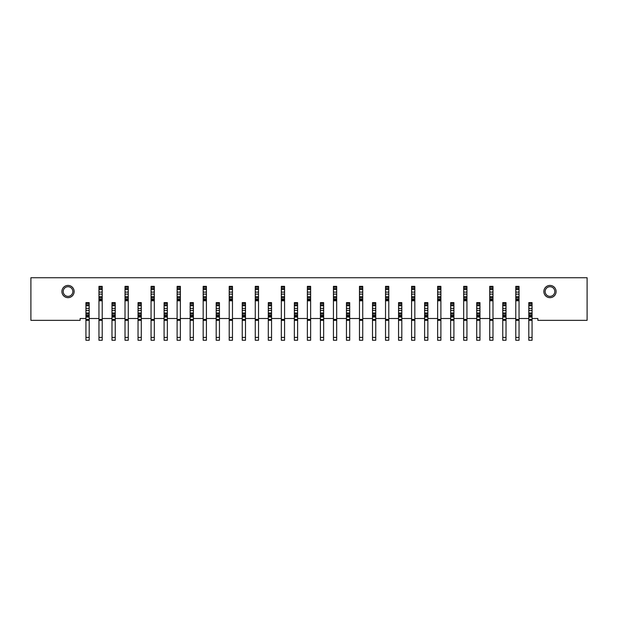 <?xml version="1.0" encoding="UTF-8"?>
<svg xmlns="http://www.w3.org/2000/svg" width="618" height="618" viewBox="0 0 618 618"><rect width="100%" height="100%" fill="white"/><g stroke="black" fill="none" stroke-linecap="round" stroke-linejoin="round"><path stroke-width="0.93" d="M72.847 291.549A4.82 4.82 0 0 0 68.026 286.729A4.82 4.82 0 0 0 63.206 291.549A4.82 4.82 0 0 0 68.026 296.362A4.82 4.82 0 0 0 72.847 291.549M61.9 291.549A6.126 6.126 0 0 1 68.026 285.423A6.126 6.126 0 0 1 74.145 291.549A6.126 6.126 0 0 1 68.026 297.667A6.126 6.126 0 0 1 61.9 291.549M554.794 291.549A4.82 4.82 0 0 0 549.974 286.729A4.82 4.82 0 0 0 545.153 291.549A4.82 4.82 0 0 0 549.974 296.362A4.82 4.82 0 0 0 554.794 291.549M543.855 291.549A6.126 6.126 0 0 1 549.974 285.423A6.126 6.126 0 0 1 556.1 291.549A6.126 6.126 0 0 1 549.974 297.667A6.126 6.126 0 0 1 543.855 291.549M519.043 337.397L519.043 340.263L515.783 340.263L515.783 337.397L519.043 337.397L519.043 320.333L515.783 320.333L515.783 319.421L519.043 319.421L519.043 299.885L515.783 299.885L515.783 286.335L519.043 286.335L519.043 288.459L515.783 288.459M519.043 318.509L528.807 318.509M532.067 318.509L537.861 318.509L537.861 320.333L587.1 320.333L587.1 277.737L30.9 277.737L30.9 320.333L80.139 320.333L80.139 318.509L85.933 318.509M89.193 318.509L98.957 318.509L98.957 286.335L102.217 286.335L102.217 288.459L98.957 288.459M102.217 337.397L102.217 340.263L98.957 340.263L98.957 337.397L102.217 337.397L102.217 320.333L98.957 320.333L98.957 319.421L102.217 319.421L102.217 299.885L98.957 299.885L98.957 300.796L102.217 300.796L102.217 299.058L98.957 299.058M102.217 318.509L111.982 318.509M115.242 318.509L125.014 318.509L125.014 286.335L128.266 286.335L128.266 288.459L125.014 288.459M128.266 337.397L128.266 340.263L125.014 340.263L125.014 337.397L128.266 337.397L128.266 320.333L125.014 320.333L125.014 319.421L128.266 319.421L128.266 299.885L125.014 299.885L125.014 300.796L128.266 300.796L128.266 299.058L125.014 299.058M128.266 318.509L138.038 318.509M141.29 318.509L151.062 318.509L151.062 286.335L154.322 286.335L154.322 288.459L151.062 288.459M154.322 337.397L154.322 340.263L151.062 340.263L151.062 337.397L154.322 337.397L154.322 320.333L151.062 320.333L151.062 319.421L154.322 319.421L154.322 299.885L151.062 299.885L151.062 300.796L154.322 300.796L154.322 299.058L151.062 299.058M154.322 318.509L164.087 318.509M167.347 318.509L177.111 318.509L177.111 286.335L180.371 286.335L180.371 288.459L177.111 288.459M180.371 337.397L180.371 340.263L177.111 340.263L177.111 337.397L180.371 337.397L180.371 320.333L177.111 320.333L177.111 319.421L180.371 319.421L180.371 299.885L177.111 299.885L177.111 300.796L180.371 300.796L180.371 299.058L177.111 299.058M180.371 318.509L190.143 318.509M193.395 318.509L203.167 318.509L203.167 286.335L206.42 286.335L206.42 288.459L203.167 288.459M206.42 337.397L206.42 340.263L203.167 340.263L203.167 337.397L206.42 337.397L206.42 320.333L203.167 320.333L203.167 319.421L206.42 319.421L206.42 299.885L203.167 299.885L203.167 300.796L206.42 300.796L206.42 299.058L203.167 299.058M206.42 318.509L216.192 318.509M219.444 318.509L229.216 318.509L229.216 286.335L232.476 286.335L232.476 288.459L229.216 288.459M232.476 337.397L232.476 340.263L229.216 340.263L229.216 337.397L232.476 337.397L232.476 320.333L229.216 320.333L229.216 319.421L232.476 319.421L232.476 299.885L229.216 299.885L229.216 300.796L232.476 300.796L232.476 299.058L229.216 299.058M232.476 318.509L242.241 318.509M245.5 318.509L255.265 318.509L255.265 286.335L258.525 286.335L258.525 288.459L255.265 288.459M258.525 337.397L258.525 340.263L255.265 340.263L255.265 337.397L258.525 337.397L258.525 320.333L255.265 320.333L255.265 319.421L258.525 319.421L258.525 299.885L255.265 299.885L255.265 300.796L258.525 300.796L258.525 299.058L255.265 299.058M258.525 318.509L268.297 318.509M271.549 318.509L281.321 318.509L281.321 286.335L284.574 286.335L284.574 288.459L281.321 288.459M284.574 337.397L284.574 340.263L281.321 340.263L281.321 337.397L284.574 337.397L284.574 320.333L281.321 320.333L281.321 319.421L284.574 319.421L284.574 299.885L281.321 299.885L281.321 300.796L284.574 300.796L284.574 299.058L281.321 299.058M284.574 318.509L294.346 318.509M297.606 318.509L307.37 318.509L307.37 286.335L310.63 286.335L310.63 288.459L307.37 288.459M310.63 337.397L310.63 340.263L307.37 340.263L307.37 337.397L310.63 337.397L310.63 320.333L307.37 320.333L307.37 319.421L310.63 319.421L310.63 299.885L307.37 299.885L307.37 300.796L310.63 300.796L310.63 299.058L307.37 299.058M310.63 318.509L320.394 318.509M323.654 318.509L333.426 318.509L333.426 286.335L336.679 286.335L336.679 288.459L333.426 288.459M336.679 337.397L336.679 340.263L333.426 340.263L333.426 337.397L336.679 337.397L336.679 320.333L333.426 320.333L333.426 319.421L336.679 319.421L336.679 299.885L333.426 299.885L333.426 300.796L336.679 300.796L336.679 299.058L333.426 299.058M336.679 318.509L346.451 318.509M349.703 318.509L359.475 318.509L359.475 286.335L362.735 286.335L362.735 288.459L359.475 288.459M362.735 337.397L362.735 340.263L359.475 340.263L359.475 337.397L362.735 337.397L362.735 320.333L359.475 320.333L359.475 319.421L362.735 319.421L362.735 299.885L359.475 299.885L359.475 300.796L362.735 300.796L362.735 299.058L359.475 299.058M362.735 318.509L372.499 318.509M375.759 318.509L385.524 318.509L385.524 286.335L388.784 286.335L388.784 288.459L385.524 288.459M388.784 337.397L388.784 340.263L385.524 340.263L385.524 337.397L388.784 337.397L388.784 320.333L385.524 320.333L385.524 319.421L388.784 319.421L388.784 299.885L385.524 299.885L385.524 300.796L388.784 300.796L388.784 299.058L385.524 299.058M388.784 318.509L398.556 318.509M401.808 318.509L411.58 318.509L411.58 286.335L414.832 286.335L414.832 288.459L411.58 288.459M414.832 337.397L414.832 340.263L411.58 340.263L411.58 337.397L414.832 337.397L414.832 320.333L411.58 320.333L411.58 319.421L414.832 319.421L414.832 299.885L411.58 299.885L411.58 300.796L414.832 300.796L414.832 299.058L411.58 299.058M414.832 318.509L424.605 318.509M427.857 318.509L437.629 318.509L437.629 286.335L440.889 286.335L440.889 288.459L437.629 288.459M440.889 337.397L440.889 340.263L437.629 340.263L437.629 337.397L440.889 337.397L440.889 320.333L437.629 320.333L437.629 319.421L440.889 319.421L440.889 299.885L437.629 299.885L437.629 300.796L440.889 300.796L440.889 299.058L437.629 299.058M440.889 318.509L450.653 318.509M453.913 318.509L463.678 318.509L463.678 286.335L466.938 286.335L466.938 288.459L463.678 288.459M466.938 337.397L466.938 340.263L463.678 340.263L463.678 337.397L466.938 337.397L466.938 320.333L463.678 320.333L463.678 319.421L466.938 319.421L466.938 299.885L463.678 299.885L463.678 300.796L466.938 300.796L466.938 299.058L463.678 299.058M466.938 318.509L476.71 318.509M479.962 318.509L489.734 318.509L489.734 286.335L492.986 286.335L492.986 288.459L489.734 288.459M492.986 337.397L492.986 340.263L489.734 340.263L489.734 337.397L492.986 337.397L492.986 320.333L489.734 320.333L489.734 319.421L492.986 319.421L492.986 299.885L489.734 299.885L489.734 300.796L492.986 300.796L492.986 299.058L489.734 299.058M492.986 318.509L502.758 318.509M506.018 318.509L515.783 318.509L515.783 299.885L515.783 300.796L519.043 300.796L519.043 299.058L515.783 299.058M98.957 289.525L102.217 289.525L102.217 288.459M98.957 294.74L99.614 294.083L101.568 294.083L102.217 294.74L102.217 291.48L101.568 292.129L99.614 292.129L98.957 291.48M98.957 297.76L102.217 297.76L102.217 296.694L98.957 296.694M98.957 319.421L98.957 318.509M98.957 337.397L98.957 320.333M102.217 289.525L102.217 291.48M102.217 294.74L102.217 296.694M102.217 297.76L102.217 299.058M102.217 319.421L102.217 320.333M85.933 340.263L85.933 337.397L89.193 337.397L89.193 340.263L85.933 340.263M89.193 304.744L85.933 304.744L85.933 302.619L89.193 302.619L89.193 316.161L85.933 316.161L85.933 314.037L89.193 314.037M85.933 304.744L85.933 305.81L89.193 305.81M89.193 307.764L88.536 308.413L86.582 308.413L85.933 307.764L85.933 311.016L86.582 310.367L88.536 310.367L89.193 311.016M89.193 312.971L85.933 312.971L85.933 314.037M89.193 316.161L89.193 317.073L85.933 317.073L85.933 319.421L89.193 319.421L89.193 320.333L85.933 320.333L85.933 337.397M89.193 317.073L89.193 319.421M89.193 320.333L89.193 337.397M85.933 312.971L85.933 311.016M85.933 307.764L85.933 305.81M85.933 320.333L85.933 319.421M85.933 317.073L85.933 316.161M111.982 340.263L111.982 337.397L115.242 337.397L115.242 340.263L111.982 340.263M115.242 304.744L111.982 304.744L111.982 302.619L115.242 302.619L115.242 316.161L111.982 316.161L111.982 314.037L115.242 314.037M111.982 304.744L111.982 305.81L115.242 305.81M115.242 307.764L114.593 308.413L112.638 308.413L111.982 307.764L111.982 311.016L112.638 310.367L114.593 310.367L115.242 311.016M115.242 312.971L111.982 312.971L111.982 314.037M115.242 316.161L115.242 317.073L111.982 317.073L111.982 319.421L115.242 319.421L115.242 320.333L111.982 320.333L111.982 337.397M115.242 317.073L115.242 319.421M115.242 320.333L115.242 337.397M111.982 312.971L111.982 311.016M111.982 307.764L111.982 305.81M111.982 320.333L111.982 319.421M111.982 317.073L111.982 316.161M138.038 340.263L138.038 337.397L141.29 337.397L141.29 340.263L138.038 340.263M141.29 304.744L138.038 304.744L138.038 302.619L141.29 302.619L141.29 316.161L138.038 316.161L138.038 314.037L141.29 314.037M138.038 304.744L138.038 305.81L141.29 305.81M141.29 307.764L140.641 308.413L138.687 308.413L138.038 307.764L138.038 311.016L138.687 310.367L140.641 310.367L141.29 311.016M141.29 312.971L138.038 312.971L138.038 314.037M141.29 316.161L141.29 317.073L138.038 317.073L138.038 319.421L141.29 319.421L141.29 320.333L138.038 320.333L138.038 337.397M141.29 317.073L141.29 319.421M141.29 320.333L141.29 337.397M138.038 312.971L138.038 311.016M138.038 307.764L138.038 305.81M138.038 320.333L138.038 319.421M138.038 317.073L138.038 316.161M164.087 340.263L164.087 337.397L167.347 337.397L167.347 340.263L164.087 340.263M167.347 304.744L164.087 304.744L164.087 302.619L167.347 302.619L167.347 316.161L164.087 316.161L164.087 314.037L167.347 314.037M164.087 304.744L164.087 305.81L167.347 305.81M167.347 307.764L166.69 308.413L164.743 308.413L164.087 307.764L164.087 311.016L164.743 310.367L166.69 310.367L167.347 311.016M167.347 312.971L164.087 312.971L164.087 314.037M167.347 316.161L167.347 317.073L164.087 317.073L164.087 319.421L167.347 319.421L167.347 320.333L164.087 320.333L164.087 337.397M167.347 317.073L167.347 319.421M167.347 320.333L167.347 337.397M164.087 312.971L164.087 311.016M164.087 307.764L164.087 305.81M164.087 320.333L164.087 319.421M164.087 317.073L164.087 316.161M190.143 340.263L190.143 337.397L193.395 337.397L193.395 340.263L190.143 340.263M193.395 304.744L190.143 304.744L190.143 302.619L193.395 302.619L193.395 316.161L190.143 316.161L190.143 314.037L193.395 314.037M190.143 304.744L190.143 305.81L193.395 305.81M193.395 307.764L192.746 308.413L190.792 308.413L190.143 307.764L190.143 311.016L190.792 310.367L192.746 310.367L193.395 311.016M193.395 312.971L190.143 312.971L190.143 314.037M193.395 316.161L193.395 317.073L190.143 317.073L190.143 319.421L193.395 319.421L193.395 320.333L190.143 320.333L190.143 337.397M193.395 317.073L193.395 319.421M193.395 320.333L193.395 337.397M190.143 312.971L190.143 311.016M190.143 307.764L190.143 305.81M190.143 320.333L190.143 319.421M190.143 317.073L190.143 316.161M216.192 340.263L216.192 337.397L219.444 337.397L219.444 340.263L216.192 340.263M219.444 304.744L216.192 304.744L216.192 302.619L219.444 302.619L219.444 316.161L216.192 316.161L216.192 314.037L219.444 314.037M216.192 304.744L216.192 305.81L219.444 305.81M219.444 307.764L218.795 308.413L216.841 308.413L216.192 307.764L216.192 311.016L216.841 310.367L218.795 310.367L219.444 311.016M219.444 312.971L216.192 312.971L216.192 314.037M219.444 316.161L219.444 317.073L216.192 317.073L216.192 319.421L219.444 319.421L219.444 320.333L216.192 320.333L216.192 337.397M219.444 317.073L219.444 319.421M219.444 320.333L219.444 337.397M216.192 312.971L216.192 311.016M216.192 307.764L216.192 305.81M216.192 320.333L216.192 319.421M216.192 317.073L216.192 316.161M242.241 340.263L242.241 337.397L245.5 337.397L245.5 340.263L242.241 340.263M245.5 304.744L242.241 304.744L242.241 302.619L245.5 302.619L245.5 316.161L242.241 316.161L242.241 314.037L245.5 314.037M242.241 304.744L242.241 305.81L245.5 305.81M245.5 307.764L244.852 308.413L242.897 308.413L242.241 307.764L242.241 311.016L242.897 310.367L244.852 310.367L245.5 311.016M245.5 312.971L242.241 312.971L242.241 314.037M245.5 316.161L245.5 317.073L242.241 317.073L242.241 319.421L245.5 319.421L245.5 320.333L242.241 320.333L242.241 337.397M245.5 317.073L245.5 319.421M245.5 320.333L245.5 337.397M242.241 312.971L242.241 311.016M242.241 307.764L242.241 305.81M242.241 320.333L242.241 319.421M242.241 317.073L242.241 316.161M268.297 340.263L268.297 337.397L271.549 337.397L271.549 340.263L268.297 340.263M271.549 304.744L268.297 304.744L268.297 302.619L271.549 302.619L271.549 316.161L268.297 316.161L268.297 314.037L271.549 314.037M268.297 304.744L268.297 305.81L271.549 305.81M271.549 307.764L270.9 308.413L268.946 308.413L268.297 307.764L268.297 311.016L268.946 310.367L270.9 310.367L271.549 311.016M271.549 312.971L268.297 312.971L268.297 314.037M271.549 316.161L271.549 317.073L268.297 317.073L268.297 319.421L271.549 319.421L271.549 320.333L268.297 320.333L268.297 337.397M271.549 317.073L271.549 319.421M271.549 320.333L271.549 337.397M268.297 312.971L268.297 311.016M268.297 307.764L268.297 305.81M268.297 320.333L268.297 319.421M268.297 317.073L268.297 316.161M294.346 340.263L294.346 337.397L297.606 337.397L297.606 340.263L294.346 340.263M297.606 304.744L294.346 304.744L294.346 302.619L297.606 302.619L297.606 316.161L294.346 316.161L294.346 314.037L297.606 314.037M294.346 304.744L294.346 305.81L297.606 305.81M297.606 307.764L296.949 308.413L294.995 308.413L294.346 307.764L294.346 311.016L294.995 310.367L296.949 310.367L297.606 311.016M297.606 312.971L294.346 312.971L294.346 314.037M297.606 316.161L297.606 317.073L294.346 317.073L294.346 319.421L297.606 319.421L297.606 320.333L294.346 320.333L294.346 337.397M297.606 317.073L297.606 319.421M297.606 320.333L297.606 337.397M294.346 312.971L294.346 311.016M294.346 307.764L294.346 305.81M294.346 320.333L294.346 319.421M294.346 317.073L294.346 316.161M125.014 289.525L128.266 289.525L128.266 288.459M125.014 294.74L125.663 294.083L127.617 294.083L128.266 294.74L128.266 291.48L127.617 292.129L125.663 292.129L125.014 291.48M125.014 297.76L128.266 297.76L128.266 296.694L125.014 296.694M125.014 319.421L125.014 318.509M125.014 337.397L125.014 320.333M128.266 289.525L128.266 291.48M128.266 294.74L128.266 296.694M128.266 297.76L128.266 299.058M128.266 319.421L128.266 320.333M151.062 289.525L154.322 289.525L154.322 288.459M151.062 294.74L151.711 294.083L153.666 294.083L154.322 294.74L154.322 291.48L153.666 292.129L151.711 292.129L151.062 291.48M151.062 297.76L154.322 297.76L154.322 296.694L151.062 296.694M151.062 319.421L151.062 318.509M151.062 337.397L151.062 320.333M154.322 289.525L154.322 291.48M154.322 294.74L154.322 296.694M154.322 297.76L154.322 299.058M154.322 319.421L154.322 320.333M177.111 289.525L180.371 289.525L180.371 288.459M177.111 294.74L177.768 294.083L179.722 294.083L180.371 294.74L180.371 291.48L179.722 292.129L177.768 292.129L177.111 291.48M177.111 297.76L180.371 297.76L180.371 296.694L177.111 296.694M177.111 319.421L177.111 318.509M177.111 337.397L177.111 320.333M180.371 289.525L180.371 291.48M180.371 294.74L180.371 296.694M180.371 297.76L180.371 299.058M180.371 319.421L180.371 320.333M203.167 289.525L206.42 289.525L206.42 288.459M203.167 294.74L203.816 294.083L205.771 294.083L206.42 294.74L206.42 291.48L205.771 292.129L203.816 292.129L203.167 291.48M203.167 297.76L206.42 297.76L206.42 296.694L203.167 296.694M203.167 319.421L203.167 318.509M203.167 337.397L203.167 320.333M206.42 289.525L206.42 291.48M206.42 294.74L206.42 296.694M206.42 297.76L206.42 299.058M206.42 319.421L206.42 320.333M229.216 289.525L232.476 289.525L232.476 288.459M229.216 294.74L229.865 294.083L231.82 294.083L232.476 294.74L232.476 291.48L231.82 292.129L229.865 292.129L229.216 291.48M229.216 297.76L232.476 297.76L232.476 296.694L229.216 296.694M229.216 319.421L229.216 318.509M229.216 337.397L229.216 320.333M232.476 289.525L232.476 291.48M232.476 294.74L232.476 296.694M232.476 297.76L232.476 299.058M232.476 319.421L232.476 320.333M255.265 289.525L258.525 289.525L258.525 288.459M255.265 294.74L255.922 294.083L257.876 294.083L258.525 294.74L258.525 291.48L257.876 292.129L255.922 292.129L255.265 291.48M255.265 297.76L258.525 297.76L258.525 296.694L255.265 296.694M255.265 319.421L255.265 318.509M255.265 337.397L255.265 320.333M258.525 289.525L258.525 291.48M258.525 294.74L258.525 296.694M258.525 297.76L258.525 299.058M258.525 319.421L258.525 320.333M281.321 289.525L284.574 289.525L284.574 288.459M281.321 294.74L281.97 294.083L283.925 294.083L284.574 294.74L284.574 291.48L283.925 292.129L281.97 292.129L281.321 291.48M281.321 297.76L284.574 297.76L284.574 296.694L281.321 296.694M281.321 319.421L281.321 318.509M281.321 337.397L281.321 320.333M284.574 289.525L284.574 291.48M284.574 294.74L284.574 296.694M284.574 297.76L284.574 299.058M284.574 319.421L284.574 320.333M320.394 340.263L320.394 337.397L323.654 337.397L323.654 340.263L320.394 340.263M323.654 304.744L320.394 304.744L320.394 302.619L323.654 302.619L323.654 316.161L320.394 316.161L320.394 314.037L323.654 314.037M320.394 304.744L320.394 305.81L323.654 305.81M323.654 307.764L323.005 308.413L321.051 308.413L320.394 307.764L320.394 311.016L321.051 310.367L323.005 310.367L323.654 311.016M323.654 312.971L320.394 312.971L320.394 314.037M323.654 316.161L323.654 317.073L320.394 317.073L320.394 319.421L323.654 319.421L323.654 320.333L320.394 320.333L320.394 337.397M323.654 317.073L323.654 319.421M323.654 320.333L323.654 337.397M320.394 312.971L320.394 311.016M320.394 307.764L320.394 305.81M320.394 320.333L320.394 319.421M320.394 317.073L320.394 316.161M346.451 340.263L346.451 337.397L349.703 337.397L349.703 340.263L346.451 340.263M349.703 304.744L346.451 304.744L346.451 302.619L349.703 302.619L349.703 316.161L346.451 316.161L346.451 314.037L349.703 314.037M346.451 304.744L346.451 305.81L349.703 305.81M349.703 307.764L349.054 308.413L347.1 308.413L346.451 307.764L346.451 311.016L347.1 310.367L349.054 310.367L349.703 311.016M349.703 312.971L346.451 312.971L346.451 314.037M349.703 316.161L349.703 317.073L346.451 317.073L346.451 319.421L349.703 319.421L349.703 320.333L346.451 320.333L346.451 337.397M349.703 317.073L349.703 319.421M349.703 320.333L349.703 337.397M346.451 312.971L346.451 311.016M346.451 307.764L346.451 305.81M346.451 320.333L346.451 319.421M346.451 317.073L346.451 316.161M372.499 340.263L372.499 337.397L375.759 337.397L375.759 340.263L372.499 340.263M375.759 304.744L372.499 304.744L372.499 302.619L375.759 302.619L375.759 316.161L372.499 316.161L372.499 314.037L375.759 314.037M372.499 304.744L372.499 305.81L375.759 305.81M375.759 307.764L375.103 308.413L373.148 308.413L372.499 307.764L372.499 311.016L373.148 310.367L375.103 310.367L375.759 311.016M375.759 312.971L372.499 312.971L372.499 314.037M375.759 316.161L375.759 317.073L372.499 317.073L372.499 319.421L375.759 319.421L375.759 320.333L372.499 320.333L372.499 337.397M375.759 317.073L375.759 319.421M375.759 320.333L375.759 337.397M372.499 312.971L372.499 311.016M372.499 307.764L372.499 305.81M372.499 320.333L372.499 319.421M372.499 317.073L372.499 316.161M307.37 289.525L310.63 289.525L310.63 288.459M307.37 294.74L308.027 294.083L309.973 294.083L310.63 294.74L310.63 291.48L309.973 292.129L308.027 292.129L307.37 291.48M307.37 297.76L310.63 297.76L310.63 296.694L307.37 296.694M307.37 319.421L307.37 318.509M307.37 337.397L307.37 320.333M310.63 289.525L310.63 291.48M310.63 294.74L310.63 296.694M310.63 297.76L310.63 299.058M310.63 319.421L310.63 320.333M333.426 289.525L336.679 289.525L336.679 288.459M333.426 294.74L334.075 294.083L336.03 294.083L336.679 294.74L336.679 291.48L336.03 292.129L334.075 292.129L333.426 291.48M333.426 297.76L336.679 297.76L336.679 296.694L333.426 296.694M333.426 319.421L333.426 318.509M333.426 337.397L333.426 320.333M336.679 289.525L336.679 291.48M336.679 294.74L336.679 296.694M336.679 297.76L336.679 299.058M336.679 319.421L336.679 320.333M359.475 289.525L362.735 289.525L362.735 288.459M359.475 294.74L360.124 294.083L362.078 294.083L362.735 294.74L362.735 291.48L362.078 292.129L360.124 292.129L359.475 291.48M359.475 297.76L362.735 297.76L362.735 296.694L359.475 296.694M359.475 319.421L359.475 318.509M359.475 337.397L359.475 320.333M362.735 289.525L362.735 291.48M362.735 294.74L362.735 296.694M362.735 297.76L362.735 299.058M362.735 319.421L362.735 320.333M398.556 340.263L398.556 337.397L401.808 337.397L401.808 340.263L398.556 340.263M401.808 304.744L398.556 304.744L398.556 302.619L401.808 302.619L401.808 316.161L398.556 316.161L398.556 314.037L401.808 314.037M398.556 304.744L398.556 305.81L401.808 305.81M401.808 307.764L401.159 308.413L399.205 308.413L398.556 307.764L398.556 311.016L399.205 310.367L401.159 310.367L401.808 311.016M401.808 312.971L398.556 312.971L398.556 314.037M401.808 316.161L401.808 317.073L398.556 317.073L398.556 319.421L401.808 319.421L401.808 320.333L398.556 320.333L398.556 337.397M401.808 317.073L401.808 319.421M401.808 320.333L401.808 337.397M398.556 312.971L398.556 311.016M398.556 307.764L398.556 305.81M398.556 320.333L398.556 319.421M398.556 317.073L398.556 316.161M424.605 340.263L424.605 337.397L427.857 337.397L427.857 340.263L424.605 340.263M427.857 304.744L424.605 304.744L424.605 302.619L427.857 302.619L427.857 316.161L424.605 316.161L424.605 314.037L427.857 314.037M424.605 304.744L424.605 305.81L427.857 305.81M427.857 307.764L427.208 308.413L425.254 308.413L424.605 307.764L424.605 311.016L425.254 310.367L427.208 310.367L427.857 311.016M427.857 312.971L424.605 312.971L424.605 314.037M427.857 316.161L427.857 317.073L424.605 317.073L424.605 319.421L427.857 319.421L427.857 320.333L424.605 320.333L424.605 337.397M427.857 317.073L427.857 319.421M427.857 320.333L427.857 337.397M424.605 312.971L424.605 311.016M424.605 307.764L424.605 305.81M424.605 320.333L424.605 319.421M424.605 317.073L424.605 316.161M450.653 340.263L450.653 337.397L453.913 337.397L453.913 340.263L450.653 340.263M453.913 304.744L450.653 304.744L450.653 302.619L453.913 302.619L453.913 316.161L450.653 316.161L450.653 314.037L453.913 314.037M450.653 304.744L450.653 305.81L453.913 305.81M453.913 307.764L453.257 308.413L451.31 308.413L450.653 307.764L450.653 311.016L451.31 310.367L453.257 310.367L453.913 311.016M453.913 312.971L450.653 312.971L450.653 314.037M453.913 316.161L453.913 317.073L450.653 317.073L450.653 319.421L453.913 319.421L453.913 320.333L450.653 320.333L450.653 337.397M453.913 317.073L453.913 319.421M453.913 320.333L453.913 337.397M450.653 312.971L450.653 311.016M450.653 307.764L450.653 305.81M450.653 320.333L450.653 319.421M450.653 317.073L450.653 316.161M385.524 289.525L388.784 289.525L388.784 288.459M385.524 294.74L386.18 294.083L388.135 294.083L388.784 294.74L388.784 291.48L388.135 292.129L386.18 292.129L385.524 291.48M385.524 297.76L388.784 297.76L388.784 296.694L385.524 296.694M385.524 319.421L385.524 318.509M385.524 337.397L385.524 320.333M388.784 289.525L388.784 291.48M388.784 294.74L388.784 296.694M388.784 297.76L388.784 299.058M388.784 319.421L388.784 320.333M411.58 289.525L414.832 289.525L414.832 288.459M411.58 294.74L412.229 294.083L414.184 294.083L414.832 294.74L414.832 291.48L414.184 292.129L412.229 292.129L411.58 291.48M411.58 297.76L414.832 297.76L414.832 296.694L411.58 296.694M411.58 319.421L411.58 318.509M411.58 337.397L411.58 320.333M414.832 289.525L414.832 291.48M414.832 294.74L414.832 296.694M414.832 297.76L414.832 299.058M414.832 319.421L414.832 320.333M437.629 289.525L440.889 289.525L440.889 288.459M437.629 294.74L438.278 294.083L440.232 294.083L440.889 294.74L440.889 291.48L440.232 292.129L438.278 292.129L437.629 291.48M437.629 297.76L440.889 297.76L440.889 296.694L437.629 296.694M437.629 319.421L437.629 318.509M437.629 337.397L437.629 320.333M440.889 289.525L440.889 291.48M440.889 294.74L440.889 296.694M440.889 297.76L440.889 299.058M440.889 319.421L440.889 320.333M476.71 340.263L476.71 337.397L479.962 337.397L479.962 340.263L476.71 340.263M479.962 304.744L476.71 304.744L476.71 302.619L479.962 302.619L479.962 316.161L476.71 316.161L476.71 314.037L479.962 314.037M476.71 304.744L476.71 305.81L479.962 305.81M479.962 307.764L479.313 308.413L477.359 308.413L476.71 307.764L476.71 311.016L477.359 310.367L479.313 310.367L479.962 311.016M479.962 312.971L476.71 312.971L476.71 314.037M479.962 316.161L479.962 317.073L476.71 317.073L476.71 319.421L479.962 319.421L479.962 320.333L476.71 320.333L476.71 337.397M479.962 317.073L479.962 319.421M479.962 320.333L479.962 337.397M476.71 312.971L476.71 311.016M476.71 307.764L476.71 305.81M476.71 320.333L476.71 319.421M476.71 317.073L476.71 316.161M502.758 340.263L502.758 337.397L506.018 337.397L506.018 340.263L502.758 340.263M506.018 304.744L502.758 304.744L502.758 302.619L506.018 302.619L506.018 316.161L502.758 316.161L502.758 314.037L506.018 314.037M502.758 304.744L502.758 305.81L506.018 305.81M506.018 307.764L505.362 308.413L503.407 308.413L502.758 307.764L502.758 311.016L503.407 310.367L505.362 310.367L506.018 311.016M506.018 312.971L502.758 312.971L502.758 314.037M506.018 316.161L506.018 317.073L502.758 317.073L502.758 319.421L506.018 319.421L506.018 320.333L502.758 320.333L502.758 337.397M506.018 317.073L506.018 319.421M506.018 320.333L506.018 337.397M502.758 312.971L502.758 311.016M502.758 307.764L502.758 305.81M502.758 320.333L502.758 319.421M502.758 317.073L502.758 316.161M528.807 340.263L528.807 337.397L532.067 337.397L532.067 340.263L528.807 340.263M532.067 304.744L528.807 304.744L528.807 302.619L532.067 302.619L532.067 316.161L528.807 316.161L528.807 314.037L532.067 314.037M528.807 304.744L528.807 305.81L532.067 305.81M532.067 307.764L531.418 308.413L529.464 308.413L528.807 307.764L528.807 311.016L529.464 310.367L531.418 310.367L532.067 311.016M532.067 312.971L528.807 312.971L528.807 314.037M532.067 316.161L532.067 317.073L528.807 317.073L528.807 319.421L532.067 319.421L532.067 320.333L528.807 320.333L528.807 337.397M532.067 317.073L532.067 319.421M532.067 320.333L532.067 337.397M528.807 312.971L528.807 311.016M528.807 307.764L528.807 305.81M528.807 320.333L528.807 319.421M528.807 317.073L528.807 316.161M463.678 289.525L466.938 289.525L466.938 288.459M463.678 294.74L464.334 294.083L466.289 294.083L466.938 294.74L466.938 291.48L466.289 292.129L464.334 292.129L463.678 291.48M463.678 297.76L466.938 297.76L466.938 296.694L463.678 296.694M463.678 319.421L463.678 318.509M463.678 337.397L463.678 320.333M466.938 289.525L466.938 291.48M466.938 294.74L466.938 296.694M466.938 297.76L466.938 299.058M466.938 319.421L466.938 320.333M489.734 289.525L492.986 289.525L492.986 288.459M489.734 294.74L490.383 294.083L492.337 294.083L492.986 294.74L492.986 291.48L492.337 292.129L490.383 292.129L489.734 291.48M489.734 297.76L492.986 297.76L492.986 296.694L489.734 296.694M489.734 319.421L489.734 318.509M489.734 337.397L489.734 320.333M492.986 289.525L492.986 291.48M492.986 294.74L492.986 296.694M492.986 297.76L492.986 299.058M492.986 319.421L492.986 320.333M515.783 289.525L519.043 289.525L519.043 288.459M515.783 294.74L516.432 294.083L518.386 294.083L519.043 294.74L519.043 291.48L518.386 292.129L516.432 292.129L515.783 291.48M515.783 297.76L519.043 297.76L519.043 296.694L515.783 296.694M515.783 319.421L515.783 318.509M515.783 337.397L515.783 320.333M519.043 289.525L519.043 291.48M519.043 294.74L519.043 296.694M519.043 297.76L519.043 299.058M519.043 319.421L519.043 320.333M98.957 287.161L102.217 287.161M89.193 315.334L85.933 315.334M85.933 303.446L89.193 303.446M115.242 315.334L111.982 315.334M111.982 303.446L115.242 303.446M141.29 315.334L138.038 315.334M138.038 303.446L141.29 303.446M167.347 315.334L164.087 315.334M164.087 303.446L167.347 303.446M193.395 315.334L190.143 315.334M190.143 303.446L193.395 303.446M219.444 315.334L216.192 315.334M216.192 303.446L219.444 303.446M245.5 315.334L242.241 315.334M242.241 303.446L245.5 303.446M271.549 315.334L268.297 315.334M268.297 303.446L271.549 303.446M297.606 315.334L294.346 315.334M294.346 303.446L297.606 303.446M125.014 287.161L128.266 287.161M151.062 287.161L154.322 287.161M177.111 287.161L180.371 287.161M203.167 287.161L206.42 287.161M229.216 287.161L232.476 287.161M255.265 287.161L258.525 287.161M281.321 287.161L284.574 287.161M323.654 315.334L320.394 315.334M320.394 303.446L323.654 303.446M349.703 315.334L346.451 315.334M346.451 303.446L349.703 303.446M375.759 315.334L372.499 315.334M372.499 303.446L375.759 303.446M307.37 287.161L310.63 287.161M333.426 287.161L336.679 287.161M359.475 287.161L362.735 287.161M401.808 315.334L398.556 315.334M398.556 303.446L401.808 303.446M427.857 315.334L424.605 315.334M424.605 303.446L427.857 303.446M453.913 315.334L450.653 315.334M450.653 303.446L453.913 303.446M385.524 287.161L388.784 287.161M411.58 287.161L414.832 287.161M437.629 287.161L440.889 287.161M479.962 315.334L476.71 315.334M476.71 303.446L479.962 303.446M506.018 315.334L502.758 315.334M502.758 303.446L506.018 303.446M532.067 315.334L528.807 315.334M528.807 303.446L532.067 303.446M463.678 287.161L466.938 287.161M489.734 287.161L492.986 287.161M515.783 287.161L519.043 287.161"/></g></svg>
